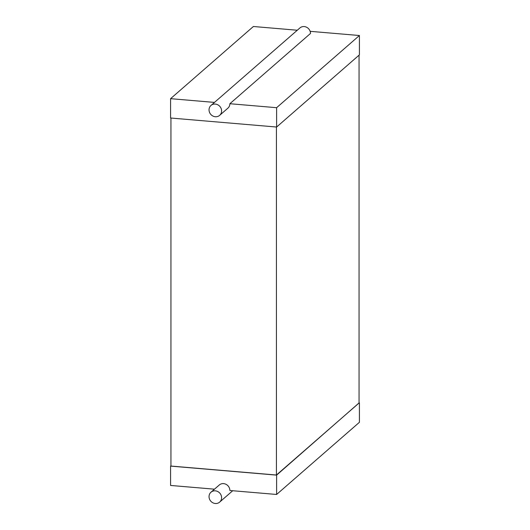 <?xml version="1.0" encoding="UTF-8"?>
<svg xmlns="http://www.w3.org/2000/svg" width="530" height="530" viewBox="0 0 530 530"><rect width="100%" height="100%" fill="white"/><g stroke="black" fill="none" stroke-linecap="round" stroke-linejoin="round"><path stroke-width="0.79" d="M215.312 116.732A6.579 6.042 48.9 0 1 209.482 112.254A6.579 6.042 48.9 0 1 210.993 105.444A6.579 6.042 48.9 0 1 219.87 106.431A6.579 6.042 48.9 0 1 219.639 115.361A6.579 6.042 48.9 0 1 215.312 116.732M214.471 102.409L170.581 98.673L170.581 118.011L276.614 127.034L276.614 107.696L229.874 103.721A6.579 6.042 48.9 0 1 227.92 108.14L219.639 115.361M229.874 103.721L310.507 33.443A6.579 6.042 48.9 0 0 306.704 27.302A6.579 6.042 48.9 0 0 299.907 27.951L210.993 105.444M276.614 107.696L359.419 35.517L310.156 31.33M297.284 30.236L253.386 26.5L170.581 98.673M276.614 127.034L359.419 54.855L359.419 35.517M276.421 127.014L276.421 475.026L359.055 402.999L359.055 55.18M276.421 475.026L170.945 466.055L170.945 118.044M170.945 465.784L170.581 466.108L276.614 475.125L359.055 402.919M276.614 475.125L276.614 494.464L359.419 422.291L359.419 402.952M170.581 466.108L170.581 485.447L214.471 489.177M276.614 494.464L229.874 490.488A6.579 6.042 48.9 0 0 226.071 484.347A6.579 6.042 48.9 0 0 219.274 484.996L210.993 492.211A6.579 6.042 48.9 0 1 219.87 493.205A6.579 6.042 48.9 0 1 219.639 502.129A6.579 6.042 48.9 0 1 215.312 503.5A6.579 6.042 48.9 0 1 209.482 499.022A6.579 6.042 48.9 0 1 210.993 492.211M219.639 502.129L232.716 490.727"/></g></svg>
